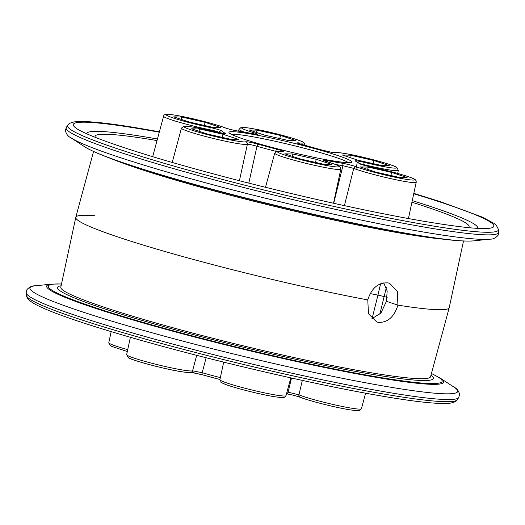 <?xml version="1.0" encoding="UTF-8"?>
<svg xmlns="http://www.w3.org/2000/svg" width="525" height="525" viewBox="0 0 525 525"><rect width="100%" height="100%" fill="white"/><g stroke="black" fill="none" stroke-linecap="round" stroke-linejoin="round"><path stroke-width="0.79" d="M287.004 391.991A72.831 5.388 13.6 0 0 288.133 392.168A2.172 1.647 98.6 0 1 286.525 393.783M206.128 357.735L202.184 372.73L192.563 370.814A34 2.513 13.6 0 1 181.132 369.751A34 2.513 13.6 0 1 145.609 361.581A34 2.513 13.6 0 1 126.663 354.637L128.185 357.564C128.743 359.251 161.267 368.412 179.406 371.385C192.518 373.459 189.945 372.277 191.395 372.205L191.395 372.205A2.172 2.159 -115 0 0 192.563 370.814L196.691 355.32M372.041 318.767L377.947 295.089L387.201 297.321L377.947 295.089A37.058 2.743 -166.4 0 1 370.118 293.573A37.058 2.743 13.6 0 0 377.947 295.089L380.599 283.776M302.321 380.402L298.942 394.872A2.172 1.91 111.5 0 0 300.037 397.215C294.591 395.469 289.99 394.321 286.237 393.77M371.798 318.813L380.96 312.966L386.426 301.317L397.924 305.143C394.15 316.988 387.647 322.731 378.413 322.376L376.76 321.956L368.498 313.753L367.762 299.9A192.104 14.214 -166.4 0 1 173.644 253.988A192.104 14.214 -166.4 0 1 75.79 217.298L93.542 151.515M94.618 215.716A192.104 14.214 13.6 0 0 75.777 217.357L60.802 287.241A190.227 14.077 13.6 0 0 166.792 326.058A190.227 14.077 13.6 0 0 365.544 371.798A190.227 14.077 13.6 0 0 430.585 376.701L449.21 307.696A192.104 14.214 13.6 0 1 397.924 305.143L386.426 301.317L387.174 290.981L383.696 282.903M75.777 217.357A192.104 14.214 13.6 0 0 173.959 254.08A192.104 14.214 13.6 0 0 367.762 299.9C371.588 288.067 378.322 282.397 387.968 282.89L389.609 283.303L397.346 291.336L397.924 305.143A192.104 14.214 -166.4 0 0 449.223 307.643L463.503 241.021M300.037 397.215C308.457 400.641 333.677 407.085 348.055 409.526C361.528 411.587 357.794 410.419 359.395 410.57L361.41 408.772A34 2.513 13.6 0 1 349.781 407.892A34 2.513 13.6 0 1 298.942 394.872L288.133 392.168L291.506 378.026M347.917 409.487A31.828 2.356 -166.4 0 1 300.326 397.3C296.192 395.87 291.434 394.675 286.053 393.73M202.67 374.87A2.172 0.971 -74.3 0 1 202.591 374.857L219.949 379.523A70.658 5.23 -166.4 0 1 202.67 374.87L191.054 372.343M191.395 372.205L202.591 374.857A2.172 0.971 -74.3 0 1 202.184 372.73A72.831 5.388 13.6 0 0 220.362 377.613M223.755 133.514A2.172 2.041 -64.6 0 1 225.251 133.245C226.341 134.046 223.44 133.645 216.556 132.051L216.556 132.051A31.828 2.356 13.6 0 0 194.946 127.431A31.828 2.356 13.6 0 0 191.435 130.003A31.828 2.356 13.6 0 0 235.049 140.766A31.828 2.356 13.6 0 0 245.752 141.763C247.643 141.691 251.875 142.537 258.457 144.29A70.658 5.23 13.6 0 0 276.695 149.185C283.172 150.938 285.036 151.732 282.273 151.561A31.828 2.356 13.6 0 0 287.858 156.043A31.828 2.356 13.6 0 0 328.309 165.795A31.828 2.356 13.6 0 0 326.583 161.588C321.746 160.033 321.917 159.698 327.095 160.584A70.658 5.23 13.6 0 0 334.911 162.008A70.658 5.23 13.6 0 0 341.834 163.144C347.228 164.102 351.986 165.29 356.108 166.72A31.828 2.356 13.6 0 0 403.699 178.907A31.828 2.356 13.6 0 0 409.881 177.26A31.828 2.356 13.6 0 0 371.227 167.029C364.501 165.546 360.432 164.371 359.028 163.498A2.172 2.166 -24.5 0 1 359.927 163.958M333.506 203.241L340.81 169.168A34 2.513 -166.4 0 1 329.182 168.302A34 2.513 -166.4 0 1 293.6 160.112A34 2.513 -166.4 0 1 274.713 153.182C276.728 150.878 275.1 151.095 282.017 151.515A2.172 1.837 96.8 0 1 282.273 151.561M327.81 161.943A2.172 1.188 -79.2 0 0 327.095 160.584M359.028 163.498A70.658 5.23 13.6 0 0 355.537 161.168C354.447 160.368 357.341 160.768 364.232 162.363L363.628 164.555L359.75 163.662M408.43 218.538L416.2 182.28A34 2.513 -166.4 0 1 404.572 181.414A34 2.513 -166.4 0 1 353.732 168.394A2.172 1.91 -68.5 0 1 356.108 166.72M239.42 180.712L247.354 144.336A2.172 2.159 -115 0 0 245.752 141.763M333.716 203.293L342.923 165.683A2.172 1.647 -81.4 0 0 341.834 163.144M86.822 133.836A201.049 14.877 -166.4 0 1 155.603 138.666A201.049 14.877 -166.4 0 1 157.447 138.994M444.058 239.256A190.227 14.077 -166.4 0 1 399.144 232.91A190.227 14.077 -166.4 0 1 111.641 158.839M412.269 200.629A201.049 14.877 -166.4 0 1 477.56 228.362M276.439 151.463L275.776 151.298A72.831 5.388 -166.4 0 1 256.981 146.252L248.804 183.113M355.911 169.201L357.039 163.649M335.304 164.437A72.831 5.388 -166.4 0 0 335.783 164.515A72.831 5.388 -166.4 0 0 342.923 165.683L353.732 168.394L344.42 205.636M364.232 162.363A31.828 2.356 13.6 0 0 385.836 166.983A31.828 2.356 13.6 0 0 389.347 164.417A31.828 2.356 13.6 0 0 345.732 153.648A31.828 2.356 13.6 0 0 335.029 152.65C333.139 152.722 328.906 151.876 322.33 150.124A70.658 5.23 13.6 0 0 304.087 145.228C297.609 143.476 295.752 142.682 298.515 142.852A31.828 2.356 13.6 0 0 289.839 137.438A31.828 2.356 13.6 0 0 247.236 127.805A31.828 2.356 13.6 0 0 254.198 132.832C259.035 134.38 258.864 134.715 253.693 133.836A70.658 5.23 13.6 0 0 238.947 131.27C233.553 130.312 228.795 129.124 224.674 127.693A31.828 2.356 13.6 0 0 183.586 116.74A31.828 2.356 13.6 0 0 169.05 116.438A31.828 2.356 13.6 0 0 209.56 127.385C216.287 128.868 220.349 130.042 221.753 130.915A70.658 5.23 13.6 0 0 225.251 133.245M360.209 166.937L375.651 172.075L399.092 177.378L407.092 177.542L391.643 172.403L368.202 167.101L360.209 166.937M292.812 153.996L284.812 153.825L300.261 158.963L323.702 164.266L331.695 164.43L316.253 159.292L292.812 153.996L292.281 156.312M222.994 134.262L199.552 128.96L191.559 128.796L207.001 133.934L230.442 139.237L238.442 139.401L222.994 134.262L222.219 137.373M220.572 127.477L205.131 122.338L181.689 117.042L173.696 116.872L189.138 122.01L212.579 127.312L220.572 127.477M287.969 140.424L295.969 140.588L280.521 135.45L257.079 130.148L249.086 129.983L264.534 135.122L287.969 140.424M357.788 160.151L381.229 165.454L389.222 165.618L373.78 160.479L350.339 155.183L342.346 155.013L357.788 160.151M349.814 157.5L350.339 155.183M373.006 163.59L373.78 160.479M256.554 132.464L257.079 130.148M279.746 138.561L280.521 135.45M204.356 125.455L205.131 122.338M181.164 119.359L181.689 117.042M199.027 131.283L199.552 128.96M315.479 162.409L316.253 159.292M367.677 169.424L368.202 167.101M390.869 175.514L391.643 172.403M258.457 144.29A2.172 0.971 -74.3 0 0 256.981 146.252C252.007 144.867 248.798 144.224 247.354 144.336A34 2.513 -166.4 0 1 235.922 143.273A34 2.513 -166.4 0 1 200.34 135.083A34 2.513 -166.4 0 1 181.46 128.146L172.207 162.428M219.279 132.681A72.831 5.388 -166.4 0 1 219.148 132.464C218.098 131.749 215.02 130.856 209.908 129.787A34 2.513 -166.4 0 1 163.59 116.228L152.683 156.66M416.2 182.28C416.377 180.528 415.406 179.301 413.273 178.605C407.105 175.698 386.977 170.264 371.155 167.009A2.172 0.906 101.7 0 1 371.227 167.029M355.537 161.168A2.172 2.041 -64.6 0 1 355.957 161.313L355.911 161.287M335.029 152.65A2.172 2.159 -115 0 0 333.972 152.657M322.33 150.124A2.172 0.971 -74.3 0 1 322.409 150.143L298.062 143.423M298.515 142.852A2.172 1.837 96.8 0 1 299.677 143.975M275.776 151.298A2.172 0.394 -75.6 0 1 276.695 149.185M254.198 132.832A2.172 1.253 106.6 0 0 252.899 133.672M253.693 133.836A2.172 1.188 -79.2 0 0 253.588 133.803L238.763 131.224A2.172 1.647 -81.4 0 0 238.586 131.211M238.947 131.27A2.172 1.647 -81.4 0 0 238.763 131.224C232.148 129.951 227.548 128.802 224.963 127.778C218.768 125.429 209.468 122.745 197.052 119.726C187.399 117.39 174.503 114.693 167.974 114.299C165.224 114.135 163.761 114.778 163.59 116.228M209.56 127.385A2.172 0.906 101.7 0 1 209.908 129.787M219.148 132.464A2.172 2.166 -24.5 0 1 221.753 130.915M179.268 371.346A31.828 2.356 -166.4 0 1 140.969 362.25A31.828 2.356 -166.4 0 1 130.666 356.882M274.391 394.787A34 2.513 13.6 0 0 286.013 395.66L284.76 397.189C283.139 397.051 287.516 398.705 272.665 396.414C258.72 394.045 234.458 387.89 225.442 384.412C217.527 380.861 220.966 381.931 219.923 379.673A34 2.513 13.6 0 0 238.868 386.61A34 2.513 13.6 0 0 274.391 394.787M457.255 399.748C456.638 401.231 454.368 402.36 450.437 403.128C439.418 404.473 415.551 401.947 378.827 395.542C311.706 384.005 206.955 359.461 131.401 337.582C104.436 329.805 82.149 322.77 64.542 316.47C51.89 311.942 42.413 308.017 36.127 304.717C29.82 301.363 26.624 298.305 26.545 295.549A221.648 16.406 13.6 0 0 152.513 341.04A221.648 16.406 13.6 0 0 381.649 393.652A221.648 16.406 13.6 0 0 457.255 399.748L458.699 397.583L459.605 394.452C458.771 390.908 456.908 388.474 454.013 387.148A220.073 16.288 13.6 0 1 382.469 385.822A220.073 16.288 13.6 0 1 133.002 327.39A220.073 16.288 13.6 0 1 35.188 285.823C32.005 285.679 29.236 286.998 26.873 289.767L26.25 292.963A222.541 16.472 13.6 0 0 152.722 338.638A222.541 16.472 13.6 0 0 382.784 391.466A222.541 16.472 13.6 0 0 458.699 397.583M35.188 285.823L51.529 284.117A204.264 15.12 13.6 0 0 142.314 322.698A204.264 15.12 13.6 0 0 373.852 376.93A204.264 15.12 13.6 0 0 440.258 378.158L431.458 373.478M61.491 284.025A202.532 14.989 13.6 0 0 131.44 318.97A202.532 14.989 13.6 0 0 372.855 376.195A202.532 14.989 13.6 0 0 431.445 373.531M61.117 285.771A193.338 14.306 13.6 0 0 150.255 322.777A193.338 14.306 13.6 0 0 367.251 373.492A193.338 14.306 13.6 0 0 430.979 375.25M386.348 287.536L379.837 314.232M127.326 351.553L111.766 346.408L109.226 344.656L108.8 342.713A34 2.513 13.6 0 0 127.732 349.65M272.527 396.382A31.828 2.356 -166.4 0 1 234.222 387.279A31.828 2.356 -166.4 0 1 223.926 381.911M250.53 133.954A63.276 4.686 -166.4 0 1 337.234 155.354A63.276 4.686 -166.4 0 1 330.251 160.466A63.276 4.686 -166.4 0 1 243.548 139.059A63.276 4.686 -166.4 0 1 250.53 133.954M348.554 162.697A61.103 4.522 13.6 0 0 310.505 149.907A61.103 4.522 13.6 0 0 251.39 136.513A61.103 4.522 13.6 0 0 231.584 134.4M322.409 150.143L333.605 152.788C335.055 152.716 332.483 151.535 345.594 153.615C363.733 156.581 396.257 165.743 396.815 167.429L398.337 170.356A34 2.513 -166.4 0 1 386.708 169.49A34 2.513 -166.4 0 1 363.628 164.555M411.928 202.21A192.393 14.241 -166.4 0 1 468.385 227.627M95.32 137.373A192.393 14.241 -166.4 0 1 157.028 140.556M413.739 193.758A216.359 16.012 -166.4 0 1 488.683 228.368C478.721 229.34 456.022 226.78 420.571 220.71C357.177 209.797 259.685 187.202 185.568 166.241C132.792 151.502 88.508 136.402 76.932 128.756A216.359 16.012 -166.4 0 1 147.269 130.062A216.359 16.012 -166.4 0 1 159.278 132.208M413.825 193.371L439.911 201.528L482.114 217.028L493.933 223.322L496.381 225.396L498.455 229.451A221.648 16.406 -166.4 0 1 422.638 224.221A221.648 16.406 -166.4 0 1 188.239 170.146A221.648 16.406 -166.4 0 1 67.745 125.252L66.301 127.411L65.395 130.541C66.229 134.085 68.093 136.52 70.987 137.845A220.073 16.288 -166.4 0 0 419.829 231.394A220.073 16.288 -166.4 0 0 489.812 239.17C492.995 239.315 495.764 238.002 498.127 235.233L498.75 232.03A222.541 16.472 -166.4 0 1 422.625 226.78A222.541 16.472 -166.4 0 1 187.287 172.489A222.541 16.472 -166.4 0 1 66.301 127.411M489.812 239.17L473.471 240.877A204.264 15.12 -166.4 0 1 408.516 233.658A204.264 15.12 -166.4 0 1 84.742 146.836C97.191 154.455 126.446 164.968 172.495 178.369A202.532 14.989 -166.4 0 0 381.012 228.815A202.532 14.989 -166.4 0 0 407.334 233.664M473.471 240.877C462.23 241.828 440.206 239.426 407.387 233.677L376.222 227.889A193.338 14.306 -166.4 0 1 177.174 179.734L172.495 178.369M244.552 132.162A34 2.513 -166.4 0 1 238.987 129.334L238.488 131.184M238.987 129.334L241.001 127.536C241.743 127.713 240.102 126.125 259.816 130.01L289.472 137.327C302.636 141.284 303.502 142.301 303.982 142.702L305.077 145.327A34 2.513 -166.4 0 1 304.992 145.458M219.923 379.673L223.683 362.125M126.663 354.637L130.384 337.286M26.545 295.549L26.25 292.963M51.529 284.117L61.497 283.979M440.258 378.158L454.013 387.148M108.8 342.713L111.175 331.623M361.41 408.772L365.617 393.173M286.013 395.66L290.817 377.875M350.142 162.56C349.21 163.131 342.536 162.415 330.12 160.427C305.865 156.299 264.567 146.114 243.981 139.191C231.368 134.912 230.449 133.737 230.344 133.645L230.232 133.553M181.46 128.146L183.632 126.315C183.396 125.856 187.117 126.217 194.808 127.398L224.608 133.639M398.337 170.356L397.674 173.447M159.383 131.821L146.173 129.458C109.449 123.047 85.582 120.52 74.563 121.872C70.632 122.633 68.362 123.762 67.745 125.252M498.455 229.451L498.75 232.03M84.742 146.836L70.987 137.845M274.713 153.182L265.506 187.294M371.155 167.009L359.966 164.01M360.071 164.017L355.957 161.313M340.81 169.168L340.01 166.806C339.577 166.418 339.642 165.611 326.694 161.608L323.984 160.722M282.017 151.515L282.575 151.6M256.653 134.302L253.588 133.803"/></g></svg>
